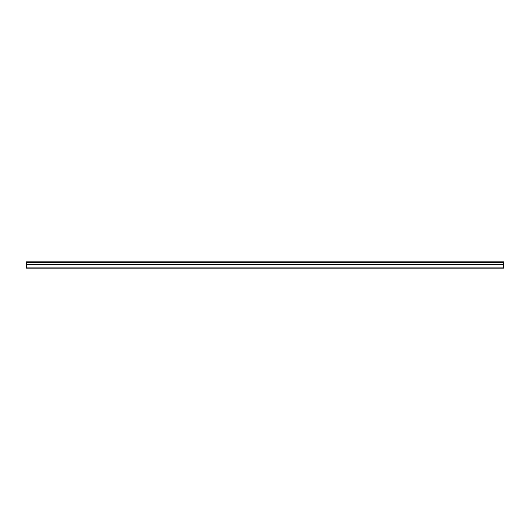 <?xml version="1.0" encoding="UTF-8"?>
<svg xmlns="http://www.w3.org/2000/svg" width="530" height="530" viewBox="0 0 530 530"><rect width="100%" height="100%" fill="white"/><g stroke="black" fill="none" stroke-linecap="round" stroke-linejoin="round"><path stroke-width="0.79" d="M26.5 262.8L26.5 261.86L503.5 261.86L503.5 262.8L26.5 262.8L503.5 262.906L503.5 264.331L26.5 264.331L26.5 268.14L503.5 268.14L503.5 264.331M26.5 262.906L26.5 264.331M26.5 267.889L503.5 267.889M503.5 262.111L26.5 262.111M26.5 264.444L503.5 264.444"/></g></svg>
